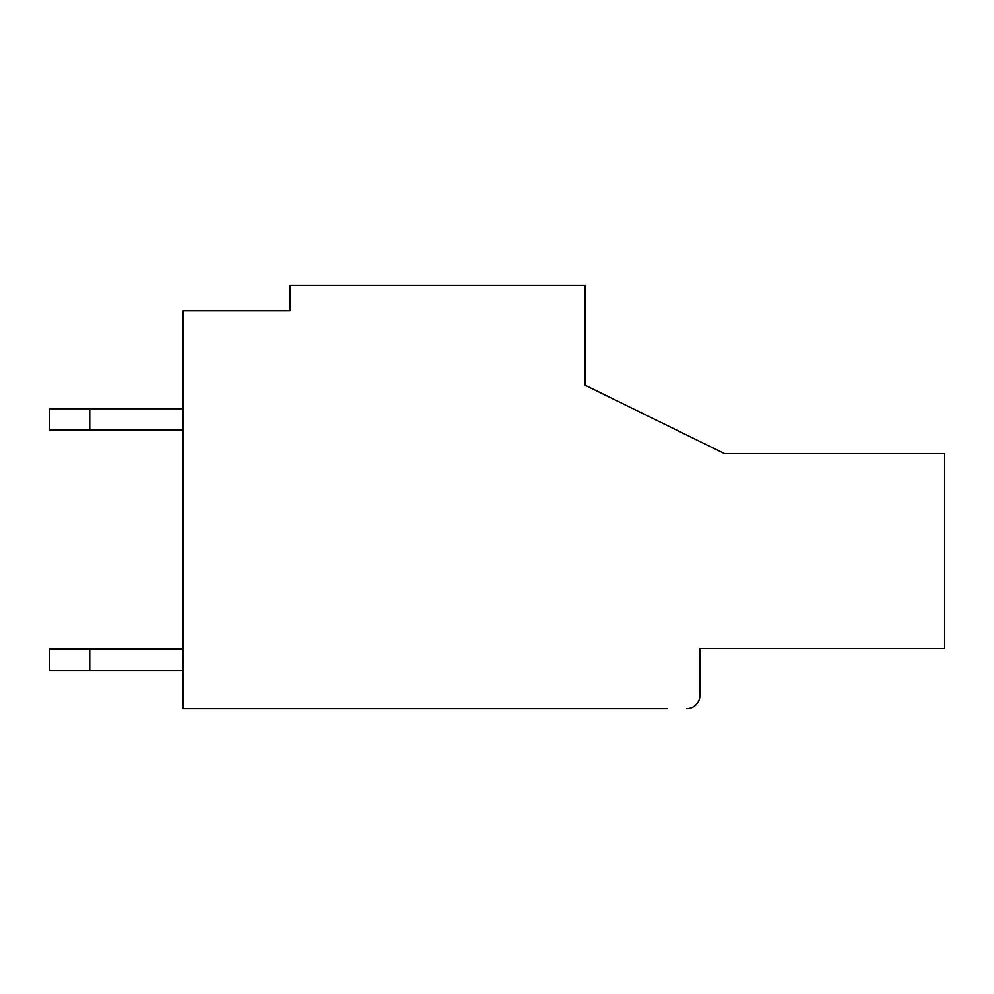 <?xml version="1.0" encoding="UTF-8"?>
<svg xmlns="http://www.w3.org/2000/svg" width="994" height="994" viewBox="0 0 994 994"><rect width="100%" height="100%" fill="white"/><g stroke="black" fill="none" stroke-linecap="round" stroke-linejoin="round"><path stroke-width="1.49" d="M686.593 708.635A13.357 13.357 0 0 0 699.95 695.278L699.95 648.548L944.3 648.548L944.3 453.599L724.527 453.599L585.131 385.237L585.131 285.365L290.037 285.365L290.037 310.737L183.219 310.737L183.219 708.635L667.111 708.635M699.95 695.278L699.95 648.548M89.758 649.082L49.7 649.082L49.7 670.441L89.758 670.441L89.758 649.082L183.219 649.082M89.758 670.441L183.219 670.441M89.758 408.745L49.7 408.745L49.7 430.104L89.758 430.104L89.758 408.745L183.219 408.745M89.758 430.104L183.219 430.104"/></g></svg>
